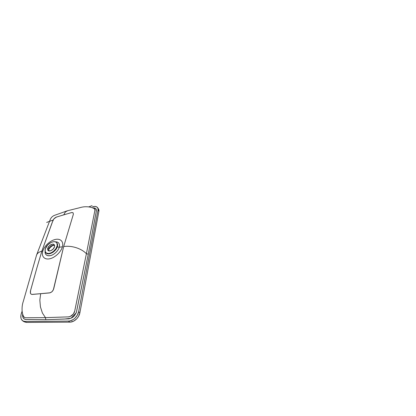 <?xml version="1.0" encoding="UTF-8"?>
<svg xmlns="http://www.w3.org/2000/svg" width="416" height="416" viewBox="0 0 416 416"><rect width="100%" height="100%" fill="white"/><g stroke="black" fill="none" stroke-linecap="round" stroke-linejoin="round"><path stroke-width="0.62" d="M52.853 245.508C50.986 246.626 49.691 247.848 48.963 249.168C49.936 247.608 51.236 246.386 52.853 245.508M48.812 249.574L48.942 249.21C49.39 247.837 50.705 246.6 52.9 245.492L54.543 245.279M48.615 250.838L48.651 249.194C49.312 246.766 52.811 244.416 54.543 245.263C52.172 244.27 48.589 248.004 48.651 249.194L48.615 250.838L50.768 250.708L53.092 249.116L54.501 246.808C53.804 249.626 49.39 252.112 48.058 250.474C47.585 249.943 47.481 249.205 47.762 248.264L48.651 249.194L47.762 248.264L47.622 249.48L48.006 250.416L48.615 250.838L48.786 249.652M46.02 252.84L46.166 253.001C47.819 254.363 50.19 254.051 53.284 252.054C55.744 249.912 57.101 248.092 57.356 246.584L57.06 246.256C55.879 251.16 48.168 255.518 45.859 252.689C45.006 251.753 44.829 250.453 45.334 248.789L47.752 244.899L51.069 242.46L53.378 241.732L54.922 241.748L56.155 242.268L56.971 243.251L57.195 245.69L55.947 248.617L53.524 251.311L51.132 252.834L48.755 253.526L46.374 253.089L45.152 251.368L45.334 248.789C46.665 243.927 54.226 239.694 56.555 242.627C57.304 243.495 57.476 244.707 57.06 246.256L57.356 246.584C57.772 245.034 57.6 243.828 56.852 242.954L56.696 242.798M36.421 255.523C37.008 253.453 38.813 252.008 41.834 251.181C38.813 252.008 37.008 253.453 36.421 255.523L36.618 254.925C37.393 253.162 39.13 251.909 41.834 251.181C39.13 251.909 37.393 253.162 36.618 254.925L36.421 255.523C37.008 253.453 38.813 252.008 41.834 251.181L42.864 250.91C44.47 245.872 50.066 240.672 55.172 239.481C60.289 238.217 63.872 241.462 62.421 246.782C63.872 241.462 60.289 238.217 55.172 239.481C50.066 240.672 44.47 245.872 42.864 250.91L41.839 251.181L36.655 268.72L41.834 251.181C39.13 251.909 37.393 253.162 36.618 254.925L23.322 301.34C22.292 304.19 21.892 307.455 22.121 311.132C22.61 314.636 22.979 314.896 23.395 316.181L24.487 317.45L25.6 317.762L45.458 317.642L42.401 313.004L40.435 306.894L39.842 300.134L40.68 293.665L31.819 294.429L30.898 293.987L30.363 293.072L30.415 291.143L36.665 268.715L30.592 290.43L30.42 293.254L30.898 293.987L32.094 294.455L49.457 292.926L51.48 292.12L52.655 290.987L53.711 288.824L63.669 246.568C70.845 245.3 81.052 248.082 86.403 253.724L94.895 210.371L94.583 208.946L93.87 208.432M23.171 315.442L23.395 316.181C23.915 317.304 24.788 317.829 26.016 317.751L45.458 317.642L42.401 313.004L40.435 306.894L39.842 300.134L40.68 293.665L50.128 292.791L51.797 291.871L53.316 289.936L63.664 246.574C70.84 245.3 81.052 248.082 86.403 253.724C81.052 248.082 70.84 245.3 63.669 246.574L73.398 214.141L63.669 246.568C70.845 245.3 81.052 248.082 86.403 253.724L74.734 311.012L73.33 314.049L70.221 316.462L68.437 316.878L45.458 317.642L67.85 316.893C71.022 317.112 74.495 313.888 74.849 310.372L86.403 253.724C81.052 248.082 70.84 245.3 63.669 246.574C70.84 245.3 81.052 248.082 86.403 253.724L88.275 254.202L96.346 211.016L96.247 209.316L95.836 208.666L94.37 207.917L92.674 207.906L95.644 208.489C96.361 210.044 96.387 211.957 95.716 214.23L88.275 254.202L76.294 312.671L70.97 318.282L64.314 319.056L45.822 319.712L69.035 318.848L72.02 317.741L73.408 316.732L74.636 315.468L76.383 312.442L88.275 254.202L86.403 253.724L94.817 210.709C95.098 209.69 94.827 208.946 94.006 208.489L94.006 208.494C92.758 207.979 92.045 207.376 88.156 206.825C84.365 206.586 82.805 206.856 79.253 207.828L67.101 210.86L65.406 211.952L63.731 214.843L71.791 212.534L73.06 212.742L73.398 214.141L73.06 212.742L71.521 212.576L56.566 217.001L53.846 218.889L52.094 222.737L41.839 251.181L53.144 220.038C41.735 224.245 47.772 222.009 53.154 220.017M67.735 210.709L67.101 210.86M59.259 247.224L62.421 246.782C61.053 252.08 54.766 257.92 49.431 258.84C44.075 259.844 41.189 255.96 42.864 250.91C41.189 255.96 44.075 259.844 49.431 258.84C54.766 257.92 61.053 252.08 62.421 246.782L59.259 247.224C58.869 249.142 56.129 253.557 51.324 255.377C46.467 256.979 44.569 253.635 45.146 251.352C44.97 254.873 46.847 256.272 50.778 255.549C54.397 254.571 58.313 250.723 59.259 247.224C58.505 247.286 57.866 247.073 57.356 246.584C57.866 247.073 58.505 247.286 59.259 247.224C59.966 243.61 58.635 241.81 55.266 241.831C59.493 241.587 59.966 245.248 59.259 247.224M45.859 252.689L46.166 253.001C48.48 255.83 56.186 251.488 57.356 246.584C57.808 245.362 57.637 244.15 56.852 242.954L56.555 242.627M98.566 209.128L98.888 211.37L79.877 312.816L98.888 211.37L98.025 210.023L78.619 311.698L79.877 312.816L78.619 311.698C77.797 316.581 72.831 321.173 68.463 321.084L69.789 322.145C74.147 322.244 79.082 317.678 79.877 312.816L78.582 316.332L76.866 318.682L73.897 321.017L70.6 322.093L69.789 322.145L68.463 321.084L25.017 321.495L26.432 322.426L69.789 322.145L26.432 322.426L23.743 321.49M54.501 246.808L54.616 245.586L54.194 244.67L53.305 244.197L52.094 244.239L49.447 245.721L47.762 248.264C48.511 245.461 52.874 243.017 54.21 244.686C54.652 245.196 54.751 245.903 54.501 246.808M23.488 321.24L24.144 321.792L26.432 322.426L25.017 321.495L68.463 321.084L70.106 320.892L73.388 319.462L74.89 318.282L77.303 315.229L78.619 311.698L98.025 210.023C98.186 209.128 98.072 208.369 97.682 207.745C96.689 206.419 94.957 206.092 92.482 206.768L94.879 206.419L96.782 206.903L97.895 208.166L98.025 210.023L98.888 211.37C99.05 210.475 98.935 209.716 98.545 209.092L98.316 208.79M48.807 249.59L48.942 249.21C49.774 247.452 51.09 246.215 52.9 245.492L54.564 245.341M21.304 313.617L22.121 311.111L20.93 315.141L20.925 317.97L21.304 319.171L22.781 320.892L25.017 321.495L22.724 320.861C20.8 319.363 20.327 316.95 21.304 313.617M22.672 314.064L22.547 315.489L23.078 317.772L23.707 318.614L25.548 319.514L45.822 319.712L45.458 317.642L45.822 319.712L26.125 319.561C23.624 319.441 22.183 317.132 22.672 314.064M67.626 210.725L65.406 211.952L63.731 214.843L56.04 217.204L54.491 218.223L53.144 220.038M52.494 245.705C51.163 246.501 50.055 247.541 49.182 248.825M97.692 207.766L98.545 209.092M22.724 320.861L24.144 321.792M36.618 254.925L50.331 219.268L51.371 217.573C52.447 216.403 53.602 215.623 54.839 215.233L66.773 210.985M88.738 206.892C93.886 204.989 92.482 205.504 88.728 206.892M48.797 249.631L48.693 250.869"/></g></svg>
